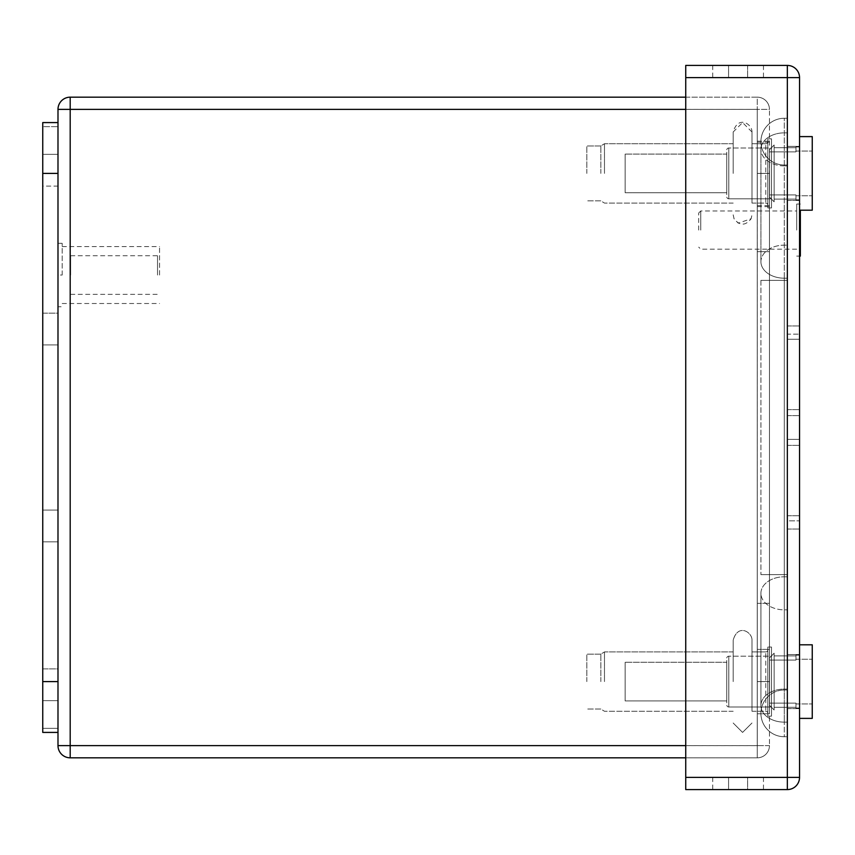 <?xml version="1.0" encoding="UTF-8"?>
<svg xmlns="http://www.w3.org/2000/svg" width="855" height="855" viewBox="0 0 855 855"><rect width="100%" height="100%" fill="white"/><g stroke="black" fill="none" stroke-linecap="round" stroke-linejoin="round"><path stroke-width="0.64" stroke-dasharray="4.28 3.21" d="M796.7 230.07L796.7 204.046L796.7 230.07M700.758 230.07L700.758 210.961L700.758 230.07M698.717 230.07L698.717 212.991L698.717 230.07M800.355 210.191L800.355 256.083M57.99 668.888L57.99 510.082L57.99 700.651L57.99 510.082L57.99 668.888L42.75 668.888L42.75 510.082L42.75 700.651L42.75 510.082L42.75 668.888L57.99 668.888M42.75 313.154L42.75 154.349L42.75 344.918L42.75 186.112L42.75 313.154L57.99 313.154L57.99 344.918L57.99 154.349L57.99 344.918L57.99 186.112L57.99 313.154L42.75 313.154M57.99 681.595L57.99 122.586L57.99 732.414L57.99 681.595L42.75 681.595L42.75 732.414L42.75 728.342L42.75 732.414L57.99 732.414L42.75 732.414L57.99 732.414L57.99 122.586L42.75 122.586L42.75 681.595M57.99 122.586L42.75 122.586L42.75 126.647L42.75 122.586L57.99 122.586L57.99 732.414M42.75 126.647L42.75 728.342L42.75 126.647L57.99 126.647L42.75 126.647M42.75 186.112L42.75 154.349L42.75 186.112L57.99 186.112L57.99 154.349L57.99 186.112L42.75 186.112M70.623 275.043L70.623 255.731L70.623 275.043M157.523 275.043L157.523 255.731L157.523 275.043M159.554 275.043L159.554 246.582L159.554 275.043M62.18 275.043L62.18 243.333L62.18 275.043L57.916 275.043L57.916 306.753L62.18 306.753L57.916 306.753L57.916 275.043L62.18 275.043M57.916 243.333L62.18 243.333L57.916 243.333L57.916 275.043L57.916 243.333M751.983 711.274L765.802 711.274L765.802 651.916L765.802 711.274A2.031 2.031 0 0 1 767.833 713.305L767.833 649.886L767.833 713.305A2.031 2.031 0 0 0 765.802 711.274L751.983 711.274L751.983 651.916L765.802 651.916A2.031 2.031 0 0 0 767.833 649.886L767.833 713.305L767.833 649.886A2.031 2.031 0 0 1 765.802 651.916L751.983 651.916L751.983 711.274M625.133 662.283L625.133 700.908L625.133 662.283L625.133 700.908L625.133 662.283L726.771 662.283L726.771 700.908L625.133 700.908L726.771 700.908L726.771 662.283L726.771 700.908L726.771 662.283L625.133 662.283M771.499 707L728.802 707L728.802 656.18L728.802 707A2.031 2.031 0 0 1 726.771 704.969L726.771 658.211A2.031 2.031 0 0 1 728.802 656.18L771.499 656.18L771.499 707L771.499 656.18L771.499 707L728.802 707A2.031 2.031 0 0 1 726.771 704.969L726.771 658.211A2.031 2.031 0 0 1 728.802 656.18L771.499 656.18L771.499 707M771.499 716.148L771.499 647.032L771.499 716.148L771.499 647.032L771.499 716.148L767.833 716.148L767.833 647.032L771.499 647.032L767.833 647.032L767.833 716.148L771.499 716.148M586.819 681.595L586.819 654.15L586.819 681.595M733.173 681.595L733.173 640.171L733.173 681.595M600.841 681.595L600.841 654.15L600.841 681.595M751.983 681.595L751.983 640.171L751.983 681.595M767.833 716.148L767.833 647.032L767.833 716.148M751.983 203.084L765.802 203.084L765.802 143.726L765.802 203.084A2.031 2.031 0 0 1 767.833 205.114L767.833 141.695L767.833 205.114A2.031 2.031 0 0 0 765.802 203.084L751.983 203.084L751.983 143.726L765.802 143.726A2.031 2.031 0 0 0 767.833 141.695L767.833 205.114L767.833 141.695A2.031 2.031 0 0 1 765.802 143.726L751.983 143.726L751.983 203.084M625.133 154.092L625.133 192.717L625.133 154.092L625.133 192.717L625.133 154.092L726.771 154.092L726.771 192.717L625.133 192.717L726.771 192.717L726.771 154.092L726.771 192.717L726.771 154.092L625.133 154.092M771.499 198.809L728.802 198.809L728.802 147.99L728.802 198.809A2.031 2.031 0 0 1 726.771 196.778L726.771 150.031A2.031 2.031 0 0 1 728.802 147.99L771.499 147.99L771.499 198.809L771.499 147.99L771.499 198.809L728.802 198.809A2.031 2.031 0 0 1 726.771 196.778L726.771 150.031A2.031 2.031 0 0 1 728.802 147.99L771.499 147.99L771.499 198.809M771.499 207.957L771.499 138.841L771.499 207.957L771.499 138.841L771.499 207.957L767.833 207.957L767.833 138.841L771.499 138.841L767.833 138.841L767.833 207.957L771.499 207.957M586.819 173.405L586.819 145.959L586.819 173.405M733.173 173.405L733.173 131.991L733.173 173.405M600.841 173.405L600.841 145.959L600.841 173.405M751.983 173.405L751.983 131.991L751.983 173.405M767.833 207.957L767.833 138.841L767.833 207.957M784.302 165.015A23.374 23.374 0 0 1 760.918 141.641A23.374 23.374 0 0 0 784.302 165.015L784.302 165.913L787.348 165.913L784.302 165.913L784.302 280.365L787.348 280.365L784.302 280.365L784.302 278.206L787.348 278.206L784.302 278.206L784.302 165.015L787.348 165.015L787.348 689.974L787.348 165.015L784.302 165.015A23.374 23.374 0 0 1 760.918 141.641A23.374 23.374 0 0 1 784.302 118.268L787.348 118.268L787.348 736.732L787.348 118.268L784.302 118.268L784.302 689.974A23.374 23.374 0 0 0 760.918 713.359A23.374 23.374 0 0 0 784.302 736.732L787.348 736.732L784.302 736.732L784.302 722.144L784.302 736.732A23.374 23.374 0 0 1 760.918 713.359A23.374 23.374 0 0 0 784.302 736.732M787.348 705.61L787.348 593.317L787.348 705.61M784.302 689.974L787.348 689.974L784.302 689.974A23.374 23.374 0 0 0 760.918 713.359A23.374 23.374 0 0 1 784.302 689.974L784.302 280.365L760.918 280.365L784.302 280.365L784.302 574.635L760.918 574.635L784.302 574.635L784.302 722.144L784.302 574.635L760.918 574.635L784.302 574.635L784.302 280.365L760.918 280.365L784.302 280.365L784.302 118.268A23.374 23.374 0 0 0 760.918 141.641A23.374 23.374 0 0 1 784.302 118.268M799.543 654.545L799.543 708.613L799.543 654.545L799.543 708.613L799.543 654.545L787.38 654.545L787.38 708.613L787.38 654.545L787.38 708.613L787.38 654.545L799.543 654.545M799.543 146.387L799.543 200.455L799.543 146.387L799.543 200.455L799.543 146.387L787.38 146.387L787.38 200.455L787.38 146.387L787.38 200.455L787.38 146.387L799.543 146.387M799.543 777.387L799.543 77.613A12.194 12.194 0 0 0 787.348 65.418L685.742 65.418L685.742 777.387L685.742 77.613L787.348 77.581L685.742 77.581L787.38 77.613L787.38 777.387L787.348 77.581L787.348 777.387L685.742 777.419L685.742 789.582L787.348 789.582A12.194 12.194 0 0 0 799.543 777.387L685.742 777.419L685.742 77.613L787.348 77.613L787.348 65.418A12.194 12.194 0 0 1 799.543 77.613L787.348 77.613L787.348 777.387L685.742 777.387L787.348 777.419L787.348 77.613L685.742 77.613M799.543 439.374L799.543 325.969L799.543 529.031L799.543 325.969L799.543 439.374L787.38 439.374L787.38 520.845L787.38 409.63L787.38 439.374L799.543 439.374M787.38 339.243L787.38 415.626L787.38 325.969L787.38 339.243L799.543 339.243L787.38 339.243M787.38 520.845L787.38 529.031L787.38 515.757L787.38 529.031L787.38 520.845L799.543 520.845L787.38 520.845M787.38 334.155L787.38 325.969L787.38 334.155L799.543 334.155L787.38 334.155M728.578 65.418L763.472 65.418L712.739 65.418L728.578 65.418L728.578 77.581L763.472 77.581L712.739 77.581L728.578 77.581L728.578 65.418M747.633 789.582L728.578 789.582L763.472 789.582L747.633 789.582L747.633 777.419L763.472 777.419L728.578 777.419L747.633 777.419L747.633 789.582M728.578 789.582L712.739 789.582L728.578 789.582L728.578 777.419L712.739 777.419L728.578 777.419L728.578 789.582M685.742 97.171L757.263 97.171L757.263 109.376L757.263 97.171L70.196 97.171A12.194 12.194 0 0 0 57.99 109.376L57.99 745.624A12.194 12.194 0 0 0 70.196 757.819L70.196 97.171M769.457 745.624L757.263 745.624L757.263 109.376L757.263 745.624L769.457 745.624A12.194 12.194 0 0 1 757.263 757.819L757.263 745.624L757.263 757.819A12.194 12.194 0 0 0 769.457 745.624L769.457 109.376L769.457 745.624A12.194 12.194 0 0 1 757.263 757.819L685.742 757.819M757.263 757.819L70.196 757.819A12.194 12.194 0 0 1 57.99 745.624L70.196 745.624L70.196 109.376L57.99 109.376M769.457 173.405L769.457 251.669L769.457 173.405L757.295 173.405L769.457 173.405L757.295 173.405L757.295 251.669L757.295 141.182L757.295 205.628L757.295 173.405L769.457 173.405M769.457 174.42L769.457 206.643L769.457 174.42M769.457 603.331L769.457 251.669L769.457 681.595L769.457 603.331L757.295 603.331L757.295 251.669L769.457 251.669L757.295 251.669L757.295 713.807L757.295 649.373L757.295 713.807L757.295 681.595L769.457 681.595L769.457 713.807L769.457 649.373L769.457 713.807L769.457 649.373L769.457 681.595L757.295 681.595L757.295 603.331L769.457 603.331M757.263 97.171A12.194 12.194 0 0 1 769.457 109.376A12.194 12.194 0 0 0 757.263 97.171A12.194 12.194 0 0 1 769.457 109.376L70.163 109.376L70.163 745.624L685.742 745.624M757.295 174.42L757.295 206.643L757.295 174.42M757.263 109.344L757.295 745.624L757.263 109.344L70.196 109.344L685.742 109.376M757.295 109.376L70.196 109.376L757.263 109.376L757.263 745.656L70.196 745.624L757.263 745.624L757.263 109.376L769.457 109.376M774.138 655.881L774.138 710.013L774.138 653.167L769.564 657.869L774.138 653.167L774.138 710.013L774.138 655.881L795.984 655.881L795.984 655.165L795.984 660.081L795.984 655.881L774.138 655.881L774.138 707.309L795.984 707.309L795.984 703.109L795.984 708.015L795.984 703.109L769.564 703.109L769.564 657.869L769.564 705.311L774.138 710.013L774.138 707.309L795.984 707.309L795.984 703.109L769.564 703.109L769.564 681.595L769.564 703.109L795.984 703.109L769.564 703.109L769.564 705.311L769.564 657.869L774.138 653.167L769.564 657.869L769.564 705.311L769.564 703.109L769.564 705.311L774.138 710.013L769.564 705.311L769.564 657.869L769.564 660.081L795.984 660.081L795.984 655.881L774.138 655.881L774.138 653.167L774.138 655.881L795.984 655.881L795.984 660.081L795.984 659.237L795.984 660.081L769.564 660.081L769.564 681.595L769.564 657.869L769.564 660.081L795.984 660.081L769.564 660.081L769.564 705.311L774.138 710.013L774.138 655.881M799.543 681.595L799.543 644.798L799.543 681.595M799.543 718.382L812.25 718.382L812.25 644.798L812.25 718.382L812.25 644.798L799.543 644.798M795.984 707.309L795.984 708.015L795.984 707.309L774.138 707.309L774.138 681.595L774.138 707.309L795.984 707.309M774.138 710.013L774.138 707.309L774.138 710.013M774.138 147.691L774.138 201.823L774.138 144.987L769.564 149.678L774.138 144.987L774.138 201.823L774.138 147.691L795.984 147.691L795.984 146.975L795.984 151.891L795.984 147.691L774.138 147.691L774.138 199.119L795.984 199.119L795.984 194.919L795.984 199.824L795.984 194.919L769.564 194.919L769.564 149.678L769.564 197.131L774.138 201.823L774.138 199.119L795.984 199.119L795.984 194.919L769.564 194.919L769.564 173.405L769.564 194.919L795.984 194.919L769.564 194.919L769.564 197.131L769.564 149.678L774.138 144.987L769.564 149.678L769.564 197.131L769.564 194.919L769.564 197.131L774.138 201.823L774.138 144.987L774.138 147.691L774.138 144.987L774.138 147.691L795.984 147.691L795.984 151.891L795.984 147.691L774.138 147.691L774.138 173.405L774.138 147.691M769.564 151.891L795.984 151.891L769.564 151.891L769.564 173.405L769.564 149.678L769.564 151.891L795.984 151.891L769.564 151.891L769.564 197.131L774.138 201.823L774.138 173.405L774.138 199.119L795.984 199.119L795.984 199.824L795.984 199.119L774.138 199.119L774.138 201.823L769.564 197.131L769.564 151.891M799.543 173.405L799.543 136.608L799.543 173.405M799.543 210.191L812.25 210.191L812.25 136.608L812.25 210.191L812.25 136.608L799.543 136.608M42.75 541.846L57.99 541.846L42.75 541.846M57.99 728.342L42.75 728.342L57.99 728.342M57.99 173.405L42.75 173.405M604.474 681.595L604.474 651.916L604.474 681.595M604.474 173.405L604.474 143.726L604.474 173.405M787.348 574.635L784.302 574.635L787.348 574.635M787.348 576.794L784.302 576.794A23.374 16.534 180 0 0 760.918 593.317A23.374 16.534 180 0 0 784.302 609.85L787.348 609.85L784.302 609.85A23.374 16.534 0 0 1 760.918 593.317L760.918 705.61A23.374 16.534 180 0 0 784.302 722.144L787.348 722.144L784.302 722.144A23.374 16.534 0 0 1 760.918 705.61L760.918 593.317A23.374 16.534 0 0 1 784.302 576.794L787.348 576.794M787.348 689.087L784.302 689.087A23.374 16.534 180 0 0 760.918 705.61A23.374 16.534 0 0 1 784.302 689.087L787.348 689.087M787.348 280.365L784.302 280.365L787.348 280.365M784.302 278.206A23.374 16.534 180 0 1 760.918 261.673A23.374 16.534 180 0 1 784.302 245.15L787.348 245.15L784.302 245.15A23.374 16.534 0 0 0 760.918 261.673L760.918 149.379A23.374 16.534 180 0 1 784.302 132.856L787.348 132.856L784.302 132.856A23.374 16.534 0 0 0 760.918 149.379L760.918 261.673A23.374 16.534 0 0 0 784.302 278.206M784.302 165.913A23.374 16.534 180 0 1 760.918 149.379L760.918 141.641L760.918 149.379A23.374 16.534 0 0 0 784.302 165.913M787.348 789.582L787.38 777.387L685.742 777.387M787.38 515.757L799.543 515.757L787.38 515.757M787.38 445.37L799.543 445.37L787.38 445.37M787.38 415.626L799.543 415.626L787.38 415.626M787.38 409.63L799.543 409.63L787.38 409.63M747.633 65.418L747.633 77.581L747.633 65.418M757.295 251.669L769.457 251.669M757.295 681.595L769.457 681.595L757.295 681.595M796.7 249.179L700.758 249.179L698.717 247.138M698.717 212.991L700.758 210.961L796.7 210.961M800.355 204.046L796.7 204.046M799.543 256.083L796.7 256.083M57.99 510.082L42.75 510.082L57.99 510.082M57.99 700.651L42.75 700.651L57.99 700.651M57.99 344.918L42.75 344.918L57.99 344.918M57.99 154.349L42.75 154.349L57.99 154.349M70.623 294.355L157.523 294.355L159.554 296.386M70.623 255.731L157.523 255.731L159.554 253.7M62.18 303.504L159.554 303.504M62.18 246.582L159.554 246.582M733.173 651.916L604.474 651.916L600.841 654.15L586.819 654.15L600.841 654.15L604.474 651.916L733.173 651.916M600.841 709.03L586.819 709.03L600.841 709.03L604.474 711.274L600.841 709.03M733.173 711.274L604.474 711.274L733.173 711.274M751.983 640.171C752.411 632.198 737.897 623.103 733.173 640.171C738.111 622.964 752.389 632.337 751.983 640.171M733.173 723.009L742.578 732.414L751.983 723.009L742.578 732.414L733.173 723.009M733.173 143.726L604.474 143.726L600.841 145.959L586.819 145.959L600.841 145.959L604.474 143.726L733.173 143.726M600.841 200.85L586.819 200.85L600.841 200.85L604.474 203.084L600.841 200.85M733.173 203.084L604.474 203.084L733.173 203.084M751.983 131.991L742.578 122.586L733.173 131.991C738.111 114.773 752.389 124.146 751.983 131.991M733.173 214.819L734.114 218.923C739.874 225.934 745.539 225.87 751.128 218.73L751.983 214.819L751.128 218.73L738.271 223.176L734.05 218.784L733.173 214.819M760.918 280.365L760.918 574.635L760.918 280.365M787.38 708.613L799.543 708.613L787.38 708.613M787.38 200.455L799.543 200.455L787.38 200.455M787.38 529.031L799.543 529.031L787.38 529.031M787.38 325.969L799.543 325.969L787.38 325.969M712.739 777.419L712.739 789.582M763.472 777.419L763.472 789.582M763.472 65.418L763.472 77.581M712.739 65.418L712.739 77.581M757.295 713.807L769.457 713.807L757.295 713.807M757.295 649.373L769.457 649.373L757.295 649.373M757.295 206.643L769.457 206.643M757.295 142.197L769.457 142.197M757.295 205.628L769.457 205.628M757.295 141.182L769.457 141.182M795.984 655.165L799.543 655.165L795.984 655.165M795.984 659.237L812.25 659.237L795.984 659.237M795.984 708.015L799.543 708.015L795.984 708.015M795.984 703.954L812.25 703.954L795.984 703.954M795.984 146.975L799.543 146.975L795.984 146.975M795.984 151.046L812.25 151.046L795.984 151.046M795.984 199.824L799.543 199.824L795.984 199.824M795.984 195.763L812.25 195.763L795.984 195.763"/><path stroke-width="1.28" d="M799.543 256.083L800.355 256.083L800.355 210.191M57.99 122.586L57.99 173.405L42.75 173.405L42.75 122.586L57.99 122.586L57.99 109.376A12.194 12.194 0 0 1 70.196 97.171L70.196 757.819L685.742 757.819M685.742 745.624L57.99 745.624A12.194 12.194 0 0 0 70.196 757.819A12.194 12.194 0 0 1 57.99 745.624L57.99 173.405M57.99 732.414L42.75 732.414L42.75 173.405M685.742 77.613L685.742 65.418L787.348 65.418A12.194 12.194 0 0 1 799.543 77.613L799.543 777.387A12.194 12.194 0 0 1 787.348 789.582L685.742 789.582L685.742 777.387L787.348 777.387L787.348 77.613L685.742 77.613L685.742 777.387M685.742 97.171L70.196 97.171M799.543 644.798L812.25 644.798L812.25 718.382L799.543 718.382M799.543 136.608L812.25 136.608L812.25 210.191L799.543 210.191M57.99 681.595L42.75 681.595M787.348 65.418L787.348 77.613L799.543 77.613A12.194 12.194 0 0 0 787.348 65.418M799.543 777.387L787.348 777.387L787.348 789.582M685.742 109.376L57.99 109.376"/></g></svg>
